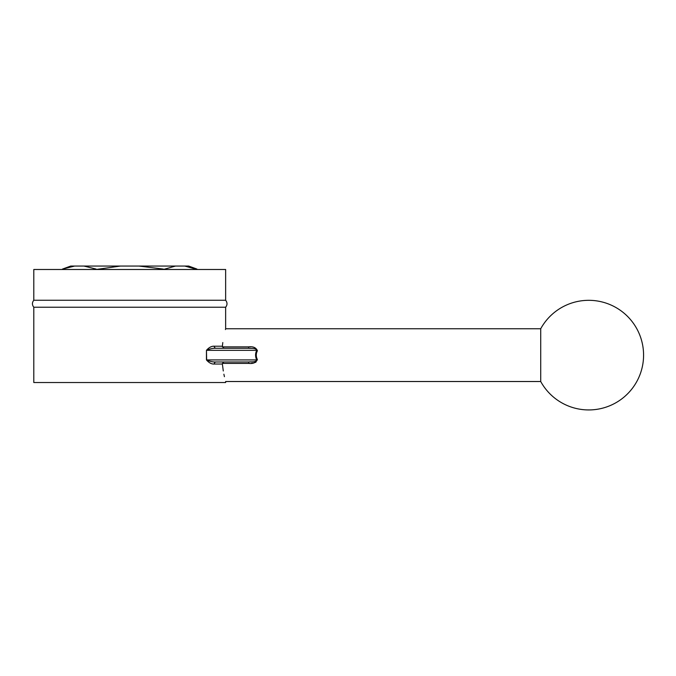 <?xml version="1.0" encoding="UTF-8"?>
<svg xmlns="http://www.w3.org/2000/svg" width="676" height="676" viewBox="0 0 676 676"><rect width="100%" height="100%" fill="white"/><g stroke="black" fill="none" stroke-linecap="round" stroke-linejoin="round"><path stroke-width="1.01" d="M225.64 269.487L33.8 269.487L33.8 300.245L225.64 300.245L225.64 269.487M257.404 350.675C255.908 353.641 255.908 356.607 257.404 359.581L256.719 359.928C255.198 356.725 255.198 353.531 256.719 350.329L257.404 350.675C255.993 347.582 253.086 346.315 248.667 346.864L222.421 346.864L222.37 346.222L223.9 348.275L216.075 348.275A2.053 1.808 90 0 1 214.267 346.222C211.622 346.027 209.011 347.396 206.45 350.329L206.45 359.928C209.019 362.86 211.622 364.229 214.267 364.034A2.053 1.808 90 0 1 216.075 361.981L248.667 361.981L248.667 363.392C253.077 363.95 255.993 362.674 257.404 359.581L256.956 358.601M249.343 346.873L248.667 346.864L248.667 348.275C251.117 348.605 255.934 347.777 256.719 350.329L206.653 350.329C209.721 348.824 212.864 348.14 216.075 348.275L248.667 348.275L216.075 348.275M74.639 266.057L62.471 269.073L70.743 266.057L188.689 266.057L196.969 269.073L184.801 266.057L196.969 269.487M175.506 266.057L163.339 269.487M248.667 363.392L222.421 363.392L222.37 364.034C226.333 386.875 226.333 386.875 222.37 364.034L214.267 364.034M540.716 328.747L540.716 381.509A54.815 54.815 0 0 0 643.577 355.128A54.815 54.815 0 0 0 540.716 328.747L225.64 328.747L225.64 307.234L33.8 307.234C31.983 304.91 31.983 302.578 33.8 300.245M224.424 376.684L223.891 374.208M223.291 370.98L222.37 364.034M255.959 362.142L255.351 362.404M252.773 363.071L251.379 363.257M249.343 363.384L248.793 363.392M256.339 356.184L256.272 355.17M256.272 354.993L256.305 354.359M256.61 352.678L257.387 350.726M250.027 346.898L250.492 346.923M214.267 346.222L222.37 346.222C226.333 323.39 226.333 323.39 222.37 346.222L222.793 342.555M225.421 329.567L225.64 328.747M222.421 363.392L223.9 361.981L248.667 361.981L216.075 361.981C212.864 362.116 209.721 361.432 206.653 359.928L206.45 359.928M223.9 361.981L216.075 361.981M206.45 350.329L206.653 359.928L256.719 359.928C255.934 362.48 251.126 361.652 248.667 361.981M33.8 307.234L33.8 382.531L225.64 382.531L225.64 381.509L540.716 381.509M225.64 300.245C227.457 302.578 227.457 304.91 225.64 307.234M163.339 269.073L139.011 266.057M120.429 266.057L96.093 269.487M96.093 269.073L83.925 266.057"/></g></svg>
